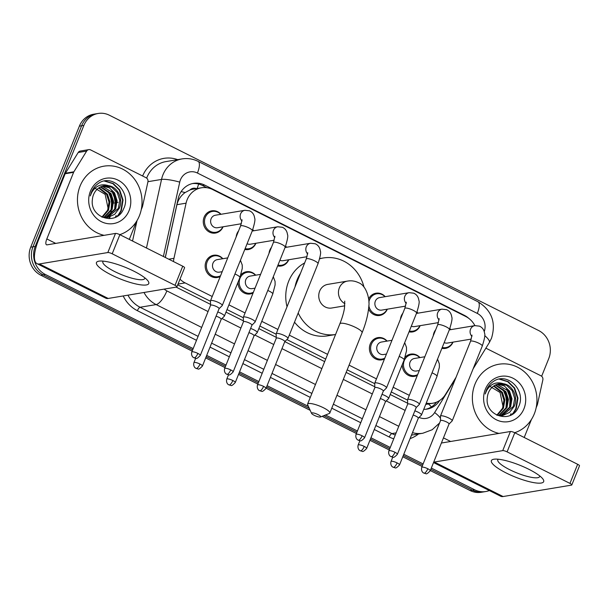 <?xml version="1.0" encoding="UTF-8"?>
<svg xmlns="http://www.w3.org/2000/svg" width="610" height="610" viewBox="0 0 610 610"><rect width="100%" height="100%" fill="white"/><g stroke="black" fill="none" stroke-linecap="round" stroke-linejoin="round"><path stroke-width="0.91" d="M384.506 358.878A11.27 10.309 -99.5 0 1 381.593 359.869A11.27 10.309 -99.5 0 1 371.65 355.493A11.27 10.309 -99.5 0 1 370.247 343.994A11.27 10.309 -99.5 0 1 377.88 337.627A11.27 10.309 -99.5 0 1 387.098 341.089M253.104 292.968A11.27 10.309 -99.5 0 1 250.191 293.959A11.27 10.309 -99.5 0 1 238.007 282.239M220.256 276.49A11.27 10.309 -99.5 0 1 217.343 277.481A11.27 10.309 -99.5 0 1 207.4 273.105A11.27 10.309 -99.5 0 1 206.005 261.606A11.27 10.309 -99.5 0 1 213.63 255.247A11.27 10.309 -99.5 0 1 222.848 258.709M417.354 375.356A11.27 10.309 -99.5 0 1 414.442 376.347A11.27 10.309 -99.5 0 1 402.257 364.627M255.91 243.276A11.27 10.309 -99.5 0 1 248.316 249.543A11.27 10.309 -99.5 0 1 244.793 249.467M236.184 236.863A11.27 10.309 -99.5 0 1 236.97 233.66A11.27 10.309 -99.5 0 1 238.594 230.877M223.062 226.798A11.27 10.309 -99.5 0 1 215.467 233.066A11.27 10.309 -99.5 0 1 205.517 228.689A11.27 10.309 -99.5 0 1 204.121 217.183A11.27 10.309 -99.5 0 1 211.754 210.824A11.27 10.309 -99.5 0 1 220.972 214.285M387.304 309.178A11.27 10.309 -99.5 0 1 379.71 315.446A11.27 10.309 -99.5 0 1 368.554 308.927M288.759 259.753A11.27 10.309 -99.5 0 1 281.164 266.021A11.27 10.309 -99.5 0 1 277.642 265.945M269.033 253.341A11.27 10.309 -99.5 0 1 269.818 250.138A11.27 10.309 -99.5 0 1 271.442 247.355M420.16 325.656A11.27 10.309 -99.5 0 1 412.566 331.924A11.27 10.309 -99.5 0 1 409.036 331.848M400.434 319.251A11.27 10.309 -99.5 0 1 401.22 316.049A11.27 10.309 -99.5 0 1 402.844 313.265M453.009 342.134A11.27 10.309 -99.5 0 1 445.414 348.401A11.27 10.309 -99.5 0 1 441.892 348.325M433.283 335.721A11.27 10.309 -99.5 0 1 434.068 332.526A11.27 10.309 -99.5 0 1 435.692 329.743M196.45 188.62A7.045 6.443 80.5 0 0 189.931 190L185.097 192.569C180.911 195.581 178.189 199.623 176.93 204.693L165.325 257.481M189.931 190A21.136 19.322 -99.5 0 1 193.012 189.199L201.452 187.788A21.136 19.322 80.5 0 0 186.08 203.168L173.957 258.327A21.136 19.322 80.5 0 0 173.492 261.576M177.724 284.847L210.481 301.279M227.019 309.575L243.329 317.757M259.868 326.053L276.177 334.234M286.86 339.587L325.694 359.069M347.181 369.843L374.731 383.659M391.269 391.955L407.579 400.137M474.893 325.626A21.136 19.322 80.5 0 0 465.788 316.514L212.615 189.527A21.136 19.322 80.5 0 0 201.452 187.788M426.253 403.118A21.136 19.322 80.5 0 0 432.734 403.24A21.136 19.322 80.5 0 0 445.437 394.495L456.044 377.308M179.996 279.197A21.136 19.322 80.5 0 0 185.127 282.903L212.219 296.49M228.91 304.863L245.067 312.968M261.759 321.34L277.916 329.446M289.292 335.149L327.585 354.357M349.072 365.138L376.469 378.879M393.16 387.251L409.318 395.349M240.889 274.813A11.27 10.309 -99.5 0 1 246.486 271.724A11.27 10.309 -99.5 0 1 255.697 275.186M405.139 357.201A11.27 10.309 -99.5 0 1 410.728 354.105A11.27 10.309 -99.5 0 1 419.947 357.567M416.981 312.068A11.27 10.309 -99.5 0 1 418.071 313.151M368.638 298.961A11.27 10.309 -99.5 0 1 376.004 293.212A11.27 10.309 -99.5 0 1 385.223 296.673M285.579 246.158A11.27 10.309 -99.5 0 1 286.669 247.241M252.731 229.68A11.27 10.309 -99.5 0 1 253.821 230.763M449.829 328.546A11.27 10.309 -99.5 0 1 450.92 329.621M468.831 318.405A21.136 19.322 80.5 0 0 464.401 315.362L204.693 185.097A21.136 19.322 80.5 0 0 193.53 183.358A21.136 19.322 80.5 0 0 178.158 198.738L165.257 257.443M116.007 215.726A28.182 25.765 -99.5 0 1 115.336 217.267A28.182 25.765 -99.5 0 0 116.007 215.726M510.913 413.809A28.182 25.765 -99.5 0 1 510.242 415.341A28.182 25.765 -99.5 0 0 510.913 413.809M489.342 490.547A21.136 19.322 -99.5 0 1 485.796 491.53A21.136 19.322 -99.5 0 1 474.633 489.792L431.331 468.068M193.164 348.607L45.331 274.462A21.136 19.322 -99.5 0 1 35.227 246.425L83.883 125.393A21.136 19.322 -99.5 0 1 98.195 113.468A21.136 19.322 -99.5 0 1 109.35 115.206L538.653 330.536A21.136 19.322 -99.5 0 1 548.764 358.566L541.649 376.256M423.111 463.943L403.797 454.259M390.263 447.473L370.949 437.782M357.414 430.995L325.511 414.991M308.378 406.397L267.081 385.68M258.861 381.563L239.547 371.871M226.013 365.085L206.698 355.394M430.325 470.569L470.127 490.539A21.136 19.322 -99.5 0 0 481.29 492.278L483.539 491.904A21.136 19.322 -99.5 0 1 472.384 490.166L430.828 469.319L472.384 490.166A21.136 19.322 -99.5 0 0 483.539 491.904L485.796 491.53M192.158 351.116L40.832 275.209A21.136 19.322 -99.5 0 1 30.721 247.18L79.376 126.148L81.633 125.767A21.136 19.322 -99.5 0 1 95.938 113.841A21.136 19.322 -99.5 0 0 81.633 125.767L32.978 246.798L81.633 125.767L83.883 125.393M40.832 275.209L43.081 274.835A21.136 19.322 -99.5 0 1 32.978 246.798A21.136 19.322 -99.5 0 0 43.081 274.835L192.661 349.858L43.081 274.835L45.331 274.462M422.608 465.201L403.294 455.51L422.608 465.201M389.76 448.724L370.445 439.032L389.76 448.724M356.911 432.246L323.834 415.654L356.911 432.246M309.278 408.357L266.578 386.938L309.278 408.357M258.358 382.813L239.044 373.129L258.358 382.813M225.509 366.335L206.195 356.652L225.509 366.335M423.752 409.341A21.136 19.322 80.5 0 0 427.015 409.104A21.136 19.322 80.5 0 0 439.612 400.534M176.122 287.119L210.557 304.39M225.99 312.129L243.405 320.868M258.838 328.607L276.254 337.345M284.733 341.707A4.583 1.029 -158.1 0 0 284.794 341.623L324.665 361.623M346.152 372.405L374.799 386.77M390.24 394.517L407.655 403.248M192.409 183.587A21.136 19.322 -99.5 0 1 202.436 185.47L206.935 187.735M436.493 402.173A21.136 19.322 -99.5 0 1 425.887 409.257M117.425 216.1A28.182 25.765 80.5 0 0 117.692 215.444M512.331 414.182A28.182 25.765 80.5 0 0 512.606 413.527M79.376 126.148A21.136 19.322 -99.5 0 1 93.688 114.215L98.195 113.468M422.105 466.452L402.791 456.768M389.256 449.974L369.942 440.29M356.408 433.496L322.156 416.317M310.17 410.309L266.074 388.189M257.855 384.071L238.54 374.38M225.006 367.594L205.692 357.902M498.995 433.413A35.227 32.208 -99.5 0 1 475.007 384.132A35.227 32.208 -99.5 0 1 498.858 364.246A35.227 32.208 -99.5 0 1 529.93 377.933A35.227 32.208 -99.5 0 1 534.299 413.87A35.227 32.208 -99.5 0 1 514.688 432.711M502.381 415.517L513.277 406.519L514.672 398.368L512.179 390.591L506.552 385.253L498.843 383.827M496.746 415.166L502.823 415.448L509.602 412.39L514.169 406.367C518.5 397.163 512.659 384.887 503.41 383.728A15.921 14.556 -99.5 0 0 499.216 383.759A15.921 14.556 -99.5 0 0 488.435 392.749A15.921 14.556 -99.5 0 0 487.298 397.575C484.515 416.272 511.782 424.27 518.409 407.099C526.956 390.865 507.474 371.627 493.703 381.25C490.349 383.454 487.886 386.496 486.292 390.377L485.209 393.984L486.559 390.667C490.646 383.766 496.265 381.448 503.41 383.728M500.566 415.646L509.701 407.114L511.096 398.963L508.603 391.185L497.051 384.315M501.024 415.631L510.593 406.969L511.988 398.818L509.502 391.041L504.257 385.909L497.493 384.17M498.705 415.54L506.125 407.709L507.52 399.565L505.027 391.78L495.297 385.062M499.178 415.585L507.017 407.564L508.412 399.413L505.926 391.635L495.732 384.849M496.814 415.181L502.548 408.311L503.944 400.16L501.45 392.382L493.597 386.099M497.287 415.296L503.441 408.159L504.836 400.007L502.35 392.23L494.016 385.81M523.982 408.692A22.966 20.999 -99.5 0 1 496.304 419.764A22.966 20.999 -99.5 0 1 485.324 389.302A22.966 20.999 -99.5 0 1 513.002 378.231A22.966 20.999 -99.5 0 1 523.982 408.692M488.915 385.718L500.063 392.474L502.96 406.214M507.093 404.796L504.966 391.681M510.669 404.201L508.542 391.086M513.605 413.252L516.235 408.746L517.966 398.139L514.626 388.006L508.191 381.624L499.834 379.077M505.972 408.044L506.628 398.559L502.968 389.142M509.548 407.45L510.204 397.964L506.544 388.547M512.636 413.969L515.785 408.822L517.516 398.216L514.177 388.082L507.741 381.692L499.369 379.153M528.786 469.258A28.182 6.336 21.9 0 1 542.442 478.423A28.182 6.336 21.9 0 1 534.924 482.815A28.182 6.336 21.9 0 1 506.262 473.017A28.182 6.336 21.9 0 1 494.496 459.155A28.182 6.336 21.9 0 1 528.786 469.258M498.24 459.223A22.547 5.071 -158.1 0 0 497.791 459.787A22.547 5.071 -158.1 0 0 509.701 469.7A22.547 5.071 -158.1 0 0 539.629 476.608A22.547 5.071 -158.1 0 0 539.69 475.884M485.873 348.165L540.978 375.813A3.523 3.218 80.5 0 1 542.847 379.908L537.471 404.338A3.523 3.218 80.5 0 1 537.296 404.918L536.144 407.777M439.413 423.21L433.291 438.43A28.182 9.501 -63.4 0 0 432.116 441.541M433.542 462.563L500.703 496.243A28.182 9.501 -63.4 0 0 503.09 496.532L571.517 485.118A3.523 0.793 -158.1 0 0 571.814 484.942A3.523 0.793 -158.1 0 0 569.953 483.394L577.639 464.286A3.523 0.793 21.9 0 1 579.5 465.834L571.814 484.942M433.725 462.098A28.182 9.501 -63.4 0 0 434.312 462.037L502.731 450.622L510.41 431.506L441.991 442.921A7.045 2.371 116.6 0 1 441.457 442.875M510.41 431.506A3.523 0.793 21.9 0 1 514.787 432.757L507.101 451.873L569.953 483.394M507.101 451.873A3.523 0.793 -158.1 0 0 502.731 450.622M514.787 432.757L577.639 464.286M524.203 437.484L531.447 419.459M318.107 414.625A4.933 1.106 -158.1 0 0 313.41 412.962A4.933 1.106 -158.1 0 0 311.588 413.397A4.933 1.106 -158.1 0 0 314.165 415.28A4.933 1.106 -158.1 0 0 320.494 416.981A4.933 1.106 -158.1 0 0 318.107 414.625M311.588 413.397L307.654 404.811A11.979 2.692 21.9 0 1 307.585 404.11A11.979 2.692 21.9 0 1 323.483 407.785A11.979 2.692 21.9 0 1 329.812 413.046A11.979 2.692 21.9 0 1 329.278 413.504L320.494 416.981M344.726 301.134L344.452 308.332C343.712 312.808 342.179 317.978 339.846 323.849A11.979 2.692 -158.1 0 1 355.752 327.517A11.979 2.692 -158.1 0 1 362.073 332.785C365.809 323.521 368.021 314.981 368.722 307.165C370.133 299.868 366.633 285.427 358.39 282.636C354.906 280.958 351.261 280.447 347.464 281.096L327.753 284.39A11.979 10.949 80.5 0 0 319.64 291.145A11.979 10.949 80.5 0 0 321.127 303.368A11.979 10.949 80.5 0 0 331.695 308.019L344.787 305.831M294.996 286.952A38.75 35.433 -99.5 0 1 297.108 279.845A38.75 35.433 -99.5 0 1 300.463 273.356M319.632 258.823A38.75 35.433 -99.5 0 1 323.346 257.977A38.75 35.433 -99.5 0 1 364.01 287.173M287.028 306.784A38.75 35.433 -99.5 0 1 288.667 281.256A38.75 35.433 -99.5 0 1 304.657 262.925M294.508 322.171A38.75 35.433 -99.5 0 0 327.654 335.835L335.561 334.516A38.75 35.433 -99.5 0 1 298.191 313.006M449.738 328.775A10.568 9.661 -99.5 0 1 450.699 329.659M449.021 424.049L452.132 420.961A6.344 1.426 -158.1 0 0 452.208 420.839A6.344 1.426 -158.1 0 0 448.861 418.056A6.344 1.426 -158.1 0 0 440.992 415.799A6.344 1.426 -158.1 0 0 440.443 416.111A6.344 1.426 -158.1 0 0 440.42 416.249L440.527 420.633M448.983 424.087A4.583 1.029 -158.1 0 0 449.044 424.003A4.583 1.029 -158.1 0 0 446.619 421.99A4.583 1.029 -158.1 0 0 440.938 420.366A4.583 1.029 -158.1 0 0 440.542 420.587A4.583 1.029 -158.1 0 0 440.527 420.687M471.309 339.084L447.42 343.064A6.344 5.795 -99.5 0 1 444.187 342.606M452.788 342.172A10.568 9.661 -99.5 0 1 445.857 347.616A10.568 9.661 -99.5 0 1 442.235 347.464M416.889 312.305A10.568 9.661 -99.5 0 1 417.85 313.182M416.172 407.579L419.283 404.483A6.344 1.426 -158.1 0 0 419.36 404.361A6.344 1.426 -158.1 0 0 416.012 401.578A6.344 1.426 -158.1 0 0 408.143 399.321A6.344 1.426 -158.1 0 0 407.594 399.634A6.344 1.426 -158.1 0 0 407.571 399.771L407.671 404.155M416.134 407.61A4.583 1.029 -158.1 0 0 416.188 407.526A4.583 1.029 -158.1 0 0 413.771 405.513A4.583 1.029 -158.1 0 0 408.09 403.889A4.583 1.029 -158.1 0 0 407.693 404.11A4.583 1.029 -158.1 0 0 407.678 404.209M438.46 322.606L414.564 326.594A6.344 5.795 -99.5 0 1 411.338 326.129M419.939 325.694A10.568 9.661 -99.5 0 1 413.008 331.138A10.568 9.661 -99.5 0 1 409.386 330.994M405.612 306.128L381.715 310.116A6.344 5.795 -99.5 0 1 376.126 307.654A6.344 5.795 -99.5 0 1 375.341 301.18A6.344 5.795 -99.5 0 1 379.633 297.604L409.135 292.678L413.74 293.189C416.729 294.508 418.445 296.956 418.895 300.524C419.657 301.691 418.879 305.885 416.577 313.098A6.344 1.426 -158.1 0 0 413.229 310.315A6.344 1.426 -158.1 0 0 412.886 310.147A6.344 1.426 -158.1 0 0 404.811 308.37L374.746 383.156A6.344 1.426 -158.1 0 0 374.723 383.293L374.822 387.685M368.867 302.179A10.568 9.661 -99.5 0 1 369.53 299.777A10.568 9.661 -99.5 0 1 376.683 293.806A10.568 9.661 -99.5 0 1 385.001 296.704M383.324 391.101L386.435 388.006A6.344 1.426 -158.1 0 0 386.511 387.884A6.344 1.426 -158.1 0 0 383.164 385.101A6.344 1.426 -158.1 0 0 375.295 382.844A6.344 1.426 -158.1 0 0 374.746 383.156M383.286 391.14A4.583 1.029 -158.1 0 0 383.339 391.056A4.583 1.029 -158.1 0 0 380.922 389.035A4.583 1.029 -158.1 0 0 375.234 387.411A4.583 1.029 -158.1 0 0 374.845 387.64A4.583 1.029 -158.1 0 0 374.822 387.739M387.091 309.217A10.568 9.661 -99.5 0 1 380.16 314.661A10.568 9.661 -99.5 0 1 368.837 305.442M285.488 246.394A10.568 9.661 -99.5 0 1 286.456 247.279M284.771 341.669L287.882 338.573A6.344 1.426 -158.1 0 0 287.966 338.458A6.344 1.426 -158.1 0 0 284.611 335.668A6.344 1.426 -158.1 0 0 276.742 333.418A6.344 1.426 -158.1 0 0 276.193 333.723A6.344 1.426 -158.1 0 0 276.17 333.868L276.277 338.253M265.998 388.379C263.573 390.979 262.102 391.94 261.568 391.246L259.692 390.766A4.583 1.54 116.6 0 0 260.081 390.812A4.583 1.54 -63.4 0 0 263.573 386.366A4.583 1.029 -158.1 0 1 265.998 388.379L284.794 341.623A4.583 1.029 -158.1 0 0 282.369 339.61A4.583 1.029 -158.1 0 0 276.688 337.978A4.583 1.029 -158.1 0 0 276.292 338.207A4.583 1.029 -158.1 0 0 276.277 338.306M307.059 256.696L283.17 260.683A6.344 5.795 -99.5 0 1 279.937 260.218M288.538 259.784A10.568 9.661 -99.5 0 1 281.614 265.228A10.568 9.661 -99.5 0 1 277.985 265.083M252.639 229.917A10.568 9.661 -99.5 0 1 253.6 230.801M251.922 325.191L255.033 322.095A6.344 1.426 -158.1 0 0 255.11 321.981A6.344 1.426 -158.1 0 0 251.762 319.19A6.344 1.426 -158.1 0 0 243.893 316.941A6.344 1.426 -158.1 0 0 243.344 317.246A6.344 1.426 -158.1 0 0 243.321 317.391L243.428 321.775M251.884 325.229A4.583 1.029 -158.1 0 0 251.945 325.145A4.583 1.029 -158.1 0 0 249.52 323.132A4.583 1.029 -158.1 0 0 243.84 321.5A4.583 1.029 -158.1 0 0 243.443 321.729A4.583 1.029 -158.1 0 0 243.428 321.828M274.21 240.218L250.321 244.206A6.344 5.795 -99.5 0 1 247.088 243.741M255.689 243.306A10.568 9.661 -99.5 0 1 248.758 248.75A10.568 9.661 -99.5 0 1 245.136 248.606M241.362 223.74L217.465 227.728A6.344 5.795 -99.5 0 1 211.876 225.265A6.344 5.795 -99.5 0 1 211.09 218.799A6.344 5.795 -99.5 0 1 215.383 215.223L244.892 210.297L249.49 210.808C252.479 212.12 254.195 214.567 254.644 218.144C255.407 219.31 254.637 223.504 252.327 230.717A6.344 1.426 -158.1 0 0 248.979 227.927A6.344 1.426 -158.1 0 0 248.636 227.759A6.344 1.426 -158.1 0 0 240.561 225.99L210.496 300.776A6.344 1.426 -158.1 0 0 210.473 300.913L210.572 305.297M222.841 226.836A10.568 9.661 -99.5 0 1 215.91 232.273A10.568 9.661 -99.5 0 1 206.592 228.171A10.568 9.661 -99.5 0 1 205.28 217.389A10.568 9.661 -99.5 0 1 212.433 211.426A10.568 9.661 -99.5 0 1 220.751 214.323M219.074 308.713L222.185 305.618A6.344 1.426 -158.1 0 0 222.261 305.503A6.344 1.426 -158.1 0 0 218.914 302.712A6.344 1.426 -158.1 0 0 211.045 300.463A6.344 1.426 -158.1 0 0 210.496 300.776M219.036 308.752A4.583 1.029 -158.1 0 0 219.089 308.668A4.583 1.029 -158.1 0 0 216.672 306.655A4.583 1.029 -158.1 0 0 210.991 305.031A4.583 1.029 -158.1 0 0 210.595 305.252A4.583 1.029 -158.1 0 0 210.58 305.351M419.291 370.537L416.447 371.01A6.344 5.795 -99.5 0 1 410.85 368.547A6.344 5.795 -99.5 0 1 410.065 362.081A6.344 5.795 -99.5 0 1 414.358 358.505L424.834 356.751M417.652 374.609A10.568 9.661 -99.5 0 1 414.891 375.554A10.568 9.661 -99.5 0 1 405.566 371.452A10.568 9.661 -99.5 0 1 404.255 360.67A10.568 9.661 -99.5 0 1 411.414 354.707A10.568 9.661 -99.5 0 1 419.733 357.605M418.254 418.239A4.583 1.029 -158.1 0 0 418.315 418.155A4.583 1.029 -158.1 0 0 415.89 416.142A4.583 1.029 -158.1 0 0 413.176 415.029M418.292 418.201L421.403 415.105A6.344 1.426 -158.1 0 0 421.479 414.991A6.344 1.426 -158.1 0 0 414.861 410.827M386.443 354.059L383.598 354.532A6.344 5.795 -99.5 0 1 378.002 352.069A6.344 5.795 -99.5 0 1 377.216 345.603A6.344 5.795 -99.5 0 1 381.509 342.027L391.978 340.281M384.803 358.131A10.568 9.661 -99.5 0 1 382.043 359.077A10.568 9.661 -99.5 0 1 372.718 354.974A10.568 9.661 -99.5 0 1 371.406 344.192A10.568 9.661 -99.5 0 1 378.558 338.23A10.568 9.661 -99.5 0 1 386.885 341.127M385.406 401.761A4.583 1.029 -158.1 0 0 385.459 401.677A4.583 1.029 -158.1 0 0 383.042 399.664A4.583 1.029 -158.1 0 0 380.327 398.551M385.444 401.723L388.555 398.627A6.344 1.426 -158.1 0 0 388.631 398.513A6.344 1.426 -158.1 0 0 382.012 394.35M255.041 288.156L252.197 288.629A6.344 5.795 -99.5 0 1 246.608 286.166A6.344 5.795 -99.5 0 1 245.815 279.693A6.344 5.795 -99.5 0 1 250.108 276.116L260.584 274.37M253.409 292.221A10.568 9.661 -99.5 0 1 250.641 293.174A10.568 9.661 -99.5 0 1 241.316 289.071A10.568 9.661 -99.5 0 1 240.004 278.29A10.568 9.661 -99.5 0 1 247.164 272.327A10.568 9.661 -99.5 0 1 255.483 275.224M254.004 335.851A4.583 1.029 -158.1 0 0 254.065 335.767A4.583 1.029 -158.1 0 0 251.64 333.754A4.583 1.029 -158.1 0 0 248.926 332.648M254.042 335.813L257.153 332.724A6.344 1.426 -158.1 0 0 257.237 332.602A6.344 1.426 -158.1 0 0 250.618 328.447M222.192 271.679L219.348 272.151A6.344 5.795 -99.5 0 1 213.752 269.689A6.344 5.795 -99.5 0 1 212.966 263.215A6.344 5.795 -99.5 0 1 217.259 259.639L227.736 257.893M220.553 275.743A10.568 9.661 -99.5 0 1 217.793 276.696A10.568 9.661 -99.5 0 1 208.467 272.594A10.568 9.661 -99.5 0 1 207.156 261.812A10.568 9.661 -99.5 0 1 214.316 255.849A10.568 9.661 -99.5 0 1 222.635 258.747M221.155 319.381A4.583 1.029 -158.1 0 0 221.216 319.297A4.583 1.029 -158.1 0 0 218.792 317.276A4.583 1.029 -158.1 0 0 216.077 316.171M221.194 319.343L224.305 316.247A6.344 1.426 -158.1 0 0 224.381 316.125A6.344 1.426 -158.1 0 0 217.762 311.969M133.88 271.183A28.182 6.336 21.9 0 1 147.528 280.348A28.182 6.336 21.9 0 1 140.01 284.74A28.182 6.336 21.9 0 1 111.355 274.942A28.182 6.336 21.9 0 1 99.59 261.072A28.182 6.336 21.9 0 1 133.88 271.183M103.334 261.141A22.547 5.071 -158.1 0 0 102.876 261.705A22.547 5.071 -158.1 0 0 114.787 271.618A22.547 5.071 -158.1 0 0 144.722 278.526A22.547 5.071 -158.1 0 0 144.783 277.802M73.871 171.806A3.523 3.218 80.5 0 0 73.604 172.333L65.156 173.743A3.523 3.218 -99.5 0 1 65.422 173.217L73.871 171.806L86.65 151.089A3.523 3.218 80.5 0 1 90.631 149.923L146.072 177.731A3.523 3.218 80.5 0 1 147.933 181.826L142.565 206.264A3.523 3.218 80.5 0 1 142.389 206.836L141.238 209.695M65.156 173.743L38.384 240.355A28.182 9.501 -63.4 0 0 37.004 263.665A28.182 9.501 -63.4 0 0 39.398 263.955L107.825 252.54L115.503 233.432L47.084 244.846A7.045 2.371 116.6 0 1 46.482 244.77A7.045 2.371 116.6 0 1 46.825 238.945L73.604 172.333M65.422 173.217L78.202 152.5A3.523 3.218 -99.5 0 1 80.322 151.044L88.77 149.633M37.004 263.665L105.789 298.168A28.182 9.501 -63.4 0 0 108.183 298.458L176.603 287.043A3.523 0.793 -158.1 0 0 176.908 286.868A3.523 0.793 -158.1 0 0 175.047 285.32L182.733 266.204A3.523 0.793 21.9 0 1 184.594 267.76L176.908 286.868M115.503 233.432A3.523 0.793 21.9 0 1 119.88 234.682L112.194 253.79L175.047 285.32M112.194 253.79A3.523 0.793 -158.1 0 0 107.825 252.54M119.88 234.682L182.733 266.204M129.297 239.402L136.541 221.384M104.089 235.33A35.227 32.208 -99.5 0 1 80.093 186.05A35.227 32.208 -99.5 0 1 103.944 166.172A35.227 32.208 -99.5 0 1 135.024 179.851A35.227 32.208 -99.5 0 1 139.393 215.787A35.227 32.208 -99.5 0 1 119.781 234.637M107.467 217.435L118.363 208.437L119.758 200.293L117.273 192.508L111.645 187.171L103.936 185.753M101.84 217.084L107.917 217.366L114.688 214.316L119.263 208.292C123.594 199.081 117.753 186.812 108.504 185.653A15.921 14.556 -99.5 0 0 104.31 185.684A15.921 14.556 -99.5 0 0 93.528 194.666A15.921 14.556 -99.5 0 0 92.392 199.5C89.601 218.189 116.876 226.196 123.502 209.024C132.042 192.79 112.568 173.545 98.797 183.168C95.442 185.379 92.972 188.421 91.386 192.302L90.295 195.901L91.653 192.592C95.739 185.684 101.359 183.374 108.504 185.653M105.652 217.564L114.787 209.039L116.182 200.888L113.696 193.111L102.144 186.233M106.109 217.556L115.686 208.887L117.082 200.736L114.588 192.958L109.35 187.834L102.587 186.088M103.799 217.457L111.211 209.634L112.606 201.483L110.12 193.705L100.391 186.98M104.264 217.511L112.11 209.482L113.506 201.338L111.012 193.553L100.825 186.767M101.9 217.099L107.634 210.229L109.03 202.078L106.544 194.3L98.683 188.017M102.381 217.213L108.534 210.076L109.93 201.933L107.436 194.155L99.11 187.735M129.076 210.618A22.966 20.999 -99.5 0 1 101.397 221.689A22.966 20.999 -99.5 0 1 90.417 191.227A22.966 20.999 -99.5 0 1 118.088 180.156A22.966 20.999 -99.5 0 1 129.076 210.618M94.009 187.644L105.156 194.392L108.054 208.132M112.179 206.714L110.052 193.599M115.755 206.119L113.628 193.004M118.691 215.177L121.321 210.671L123.052 200.057L119.72 189.931L113.285 183.541L104.928 181.002M111.066 209.97L111.722 200.484L108.061 191.067M114.642 209.367L115.298 199.882L111.638 190.472M117.73 215.894L120.879 210.747L122.61 200.133L119.27 190L112.827 183.61L104.462 181.078M181.139 191.609A21.136 3.439 12.4 0 1 185.097 192.569M428.433 403.957A21.136 5.917 31.7 0 1 431.415 406.923M197.091 188.513A21.136 7.122 -63.4 0 0 198.631 184.052M178.028 284.092L185.127 282.903M168.749 259.197L173.957 258.327M176.93 204.693L186.08 203.168M463.722 315.477L464.401 315.362M484.21 331.649A14.091 12.886 80.5 0 0 477.302 313.41L197.427 173.034A14.091 12.886 80.5 0 0 180.446 179.828A14.091 12.886 80.5 0 0 179.736 182.131L163.388 256.505M484.714 335.607A14.091 3.942 31.7 0 1 489.327 342.561L491.477 338.298C496.281 322.56 491.782 310.383 477.988 301.759A14.091 4.75 116.6 0 1 477.302 313.41M146.461 248.018L161.536 179.424A28.182 25.765 -99.5 0 1 162.954 174.818A28.182 25.765 -99.5 0 1 182.032 158.913L165.981 161.589A28.182 25.765 80.5 0 0 146.903 177.495A28.182 25.765 80.5 0 0 146.667 178.112M147.963 181.688L161.536 179.424A14.091 2.295 12.4 0 1 179.736 182.131M418.498 433.954A31.705 28.99 -99.5 0 1 410.103 438.582M393.747 438.803A31.705 28.99 -99.5 0 1 389.241 437.004L374.281 429.501M360.739 422.715L331.771 408.182M310.284 397.4L270.405 377.399M262.193 373.282L242.879 363.59M229.345 356.804L210.031 347.113M196.496 340.327L137.387 310.681A31.705 28.99 -99.5 0 1 123.197 295.949M142.626 176A31.705 28.99 -99.5 0 1 177.678 159.645M474.633 489.792L470.127 490.539M35.227 246.425L30.721 247.18M411.491 435.121L422.86 433.23A28.182 25.765 -99.5 0 1 412.482 432.65M396.126 432.887L391.925 433.588A28.182 25.765 80.5 0 0 395.288 434.976M137.029 220.584L132.53 241.026M201.674 327.433L156.122 304.581L140.071 307.257L198.09 336.362M164.189 289.11A14.091 12.886 80.5 0 0 166.873 290.901A14.091 4.75 116.6 0 1 156.122 304.581A28.182 25.765 -99.5 0 1 144.006 292.48M127.963 295.156A28.182 25.765 80.5 0 0 140.071 307.257A3.523 1.19 -63.4 0 0 137.387 310.681M398.772 426.291L379.458 416.607M365.924 409.813L336.949 395.28M315.469 384.506L275.59 364.505M267.378 360.388L248.064 350.697M234.53 343.91L215.216 334.219M211.624 343.148L230.938 352.839M244.473 359.625L263.787 369.309M272.007 373.434L311.878 393.435M333.365 404.209L362.34 418.742M375.874 425.528L391.925 433.588A3.523 1.19 -63.4 0 0 389.241 437.004M419.093 417.4A14.091 12.886 80.5 0 0 434.64 412.558L455.395 378.917M166.873 290.901L208.056 311.558M221.994 318.55L240.904 328.035M254.843 335.027L273.76 344.513M281.972 348.63L321.844 368.631M343.331 379.412L372.306 393.946M386.237 400.93L405.154 410.416M418.346 418.147A14.091 4.75 116.6 0 1 418.002 418.925M434.64 412.558A14.091 3.942 31.7 0 1 440.466 418.285M477.988 301.759L198.113 161.375A14.091 4.75 116.6 0 1 197.427 173.034M202.436 185.47L204.693 185.097M111.264 211.159L110.441 214.873M110.303 215.521L110.052 216.664M110.006 216.855L109.754 218.014M115.328 196.565A28.182 25.765 80.5 0 0 115.145 196.946M113.536 203.084L115.519 202.749M117.112 202.489L118.035 202.329M511.195 413.763A28.182 25.765 -99.5 0 1 510.578 415.181M512.888 413.481A28.182 25.765 -99.5 0 1 512.728 413.87M434.312 462.037L503.09 496.532M443.462 437.888L450.63 441.48M347.464 281.096A11.979 10.949 80.5 0 0 339.351 287.859A11.979 10.949 80.5 0 0 344.924 303.666M427.824 468.747A4.583 1.54 -63.4 0 1 424.331 473.192A4.583 1.54 116.6 0 1 423.942 473.146L425.818 473.634C426.352 474.321 427.824 473.368 430.241 470.76A4.583 1.029 -158.1 0 0 427.824 468.747A4.583 1.029 -158.1 0 0 421.746 467.344L440.542 420.587M471.942 336.415A6.344 5.795 -99.5 0 1 470.546 329.209A6.344 5.795 -99.5 0 1 474.839 325.633L479.437 326.144C482.426 327.463 484.149 329.903 484.599 333.479C485.354 334.646 484.584 338.84 482.274 346.053A6.344 1.426 -158.1 0 0 478.926 343.27A6.344 1.426 -158.1 0 0 478.583 343.102A6.344 1.426 -158.1 0 0 470.508 341.325L440.443 416.111M394.975 452.269A4.583 1.54 -63.4 0 1 391.483 456.722A4.583 1.54 116.6 0 1 391.094 456.669L392.97 457.157C393.503 457.843 394.975 456.89 397.392 454.29A4.583 1.029 -158.1 0 0 394.975 452.269A4.583 1.029 -158.1 0 0 388.898 450.866L407.693 404.11M439.093 319.937A6.344 5.795 -99.5 0 1 437.698 312.732A6.344 5.795 -99.5 0 1 441.991 309.156L446.589 309.666C449.578 310.986 451.293 313.426 451.743 317.002C452.506 318.168 451.736 322.362 449.425 329.575A6.344 1.426 -158.1 0 0 446.078 326.792A6.344 1.426 -158.1 0 0 445.735 326.625A6.344 1.426 -158.1 0 0 437.66 324.848L407.594 399.634M362.126 435.799A4.583 1.54 -63.4 0 1 358.634 440.245A4.583 1.54 116.6 0 1 358.245 440.199L360.121 440.679C360.655 441.365 362.126 440.412 364.544 437.812A4.583 1.029 -158.1 0 0 362.126 435.799A4.583 1.029 -158.1 0 0 356.049 434.396L374.845 387.64M406.237 303.46A6.344 5.795 -99.5 0 1 404.842 296.262A6.344 5.795 -99.5 0 1 409.135 292.678M307.692 254.027A6.344 5.795 -99.5 0 1 306.296 246.829A6.344 5.795 -99.5 0 1 310.589 243.253L315.187 243.756C318.176 245.075 319.899 247.523 320.349 251.091C321.104 252.265 320.334 256.452 318.023 263.673A6.344 1.426 -158.1 0 0 314.676 260.882A6.344 1.426 -158.1 0 0 314.333 260.714A6.344 1.426 -158.1 0 0 306.258 258.937L276.193 333.723M263.573 386.366A4.583 1.029 -158.1 0 0 257.496 384.963L276.292 338.207M230.725 369.889A4.583 1.54 -63.4 0 1 227.233 374.334A4.583 1.54 116.6 0 1 226.844 374.288L228.719 374.769C229.253 375.463 230.725 374.502 233.142 371.902A4.583 1.029 -158.1 0 0 230.725 369.889A4.583 1.029 -158.1 0 0 224.648 368.486L243.443 321.729M274.843 237.549A6.344 5.795 -99.5 0 1 273.448 230.351A6.344 5.795 -99.5 0 1 277.741 226.775L282.338 227.278C285.327 228.597 287.051 231.045 287.501 234.614C288.255 235.788 287.485 239.982 285.175 247.195A6.344 1.426 -158.1 0 0 281.828 244.404A6.344 1.426 -158.1 0 0 281.485 244.236A6.344 1.426 -158.1 0 0 273.41 242.467L243.344 317.246M197.876 353.411A4.583 1.54 -63.4 0 1 194.384 357.856A4.583 1.54 116.6 0 1 193.995 357.811L195.871 358.291C196.405 358.985 197.876 358.024 200.293 355.424A4.583 1.029 -158.1 0 0 197.876 353.411A4.583 1.029 -158.1 0 0 191.799 352.008L210.595 305.252M241.995 221.072A6.344 5.795 -99.5 0 1 240.599 213.874A6.344 5.795 -99.5 0 1 244.892 210.297M397.095 462.899A4.583 1.54 -63.4 0 1 393.603 467.344A4.583 1.54 116.6 0 1 393.214 467.298L395.089 467.779C395.623 468.472 397.095 467.512 399.512 464.911A4.583 1.029 -158.1 0 0 397.095 462.899A4.583 1.029 -158.1 0 0 391.018 461.495L392.764 457.142M437.538 359.145L439.322 363.812L439.368 367.25L437.004 376.385A6.344 1.426 -158.1 0 0 433.313 373.427A6.344 1.426 -158.1 0 0 432.025 372.855M364.246 446.421A4.583 1.54 -63.4 0 1 360.754 450.866A4.583 1.54 116.6 0 1 360.365 450.82L362.241 451.301C362.775 451.995 364.246 451.034 366.663 448.434A4.583 1.029 -158.1 0 0 364.246 446.421A4.583 1.029 -158.1 0 0 358.169 445.018L359.915 440.664M404.689 342.667L406.474 347.334L406.519 350.773L404.148 359.908A6.344 1.426 -158.1 0 0 400.465 356.957A6.344 1.426 -158.1 0 0 399.176 356.377M232.845 380.51A4.583 1.54 -63.4 0 1 229.352 384.956A4.583 1.54 116.6 0 1 228.963 384.91L230.839 385.398C231.373 386.084 232.845 385.131 235.269 382.523A4.583 1.029 -158.1 0 0 232.845 380.51A4.583 1.029 -158.1 0 0 226.767 379.107L228.521 374.761M273.288 276.765L275.072 281.423L275.125 284.87L272.754 294.005A6.344 1.426 -158.1 0 0 269.063 291.046A6.344 1.426 -158.1 0 0 267.782 290.467M199.996 364.04A4.583 1.54 -63.4 0 1 196.504 368.486A4.583 1.54 116.6 0 1 196.115 368.432L197.991 368.92C198.524 369.607 199.996 368.654 202.413 366.053A4.583 1.029 -158.1 0 0 199.996 364.04A4.583 1.029 -158.1 0 0 193.919 362.637L195.665 358.284M240.439 260.287L242.223 264.946L242.269 268.392L239.905 277.527A6.344 1.426 -158.1 0 0 236.215 274.569A6.344 1.426 -158.1 0 0 234.926 273.989M39.398 263.955L108.183 298.458M46.825 238.945L55.716 243.405M86.65 151.089L78.202 152.5M116.289 215.681A28.182 25.765 -99.5 0 1 115.671 217.107M117.974 215.399A28.182 25.765 -99.5 0 1 117.814 215.787M425.734 404.407L432.734 403.24M422.86 433.23L432.185 429.737L439.581 422.989M198.113 161.375C192.989 158.852 187.628 158.028 182.032 158.913M473.108 368.852L489.327 342.561M109.076 218.7L109.442 217.03M109.472 216.885L109.686 215.932M109.8 215.383L110.303 213.119M110.936 210.244L111.798 206.325M339.846 323.849L307.585 404.11M323.346 257.977L319.693 258.587M362.073 332.785L329.812 413.046M449.296 329.896L474.839 325.633M470.508 341.325L472.018 335.126M445.857 347.616L441.907 348.272M482.274 346.053L452.208 420.839M430.241 470.76L449.044 424.003M421.746 467.344C420.725 471.156 423.432 473.024 423.21 472.697L423.942 473.146M416.447 313.418L441.991 309.156M437.66 324.848L439.17 318.649M413.008 331.138L409.058 331.794M449.425 329.575L419.36 404.361M397.392 454.29L416.188 407.526M388.898 450.866C387.868 454.679 390.583 456.547 390.362 456.219L391.094 456.669M376.683 293.806L372.58 294.493M404.811 308.37L406.321 302.171M380.16 314.661L376.057 315.347M416.577 313.098L386.511 387.884M364.544 437.812L383.339 391.056M356.049 434.396C355.02 438.201 357.735 440.069 357.513 439.741L358.245 440.199M285.045 247.507L310.589 243.253M306.258 258.937L307.768 252.738M281.614 265.228L277.664 265.891M318.023 263.673L287.966 338.458M257.496 384.963C256.474 388.768 259.181 390.636 258.968 390.308L259.692 390.766M252.197 231.037L277.741 226.775M273.41 242.467L274.919 236.261M248.758 248.75L244.808 249.414M285.175 247.195L255.11 321.981M233.142 371.902L251.945 325.145M224.648 368.486C223.626 372.298 226.333 374.159 226.112 373.831L226.844 374.288M212.433 211.426L208.33 212.112M240.561 225.99L242.071 219.791M215.91 232.273L211.807 232.959M252.327 230.717L222.261 305.503M200.293 355.424L219.089 308.668M191.799 352.008C190.77 355.821 193.484 357.681 193.263 357.353L193.995 357.811M411.414 354.707L407.312 355.394M437.004 376.385L421.479 414.991M414.891 375.554L410.789 376.24M399.512 464.911L418.315 418.155M391.018 461.495C389.996 465.308 392.703 467.168 392.482 466.841L393.214 467.298M378.558 338.23L374.464 338.916M404.148 359.908L388.631 398.513M382.043 359.077L377.941 359.763M366.663 448.434L385.459 401.677M358.169 445.018C357.147 448.83 359.854 450.691 359.633 450.363L360.365 450.82M247.164 272.327L243.062 273.005M272.754 294.005L257.237 332.602M250.641 293.174L246.539 293.86M235.269 382.523L254.065 335.767M226.767 379.107C225.746 382.92 228.453 384.788 228.239 384.46L228.963 384.91M214.316 255.849L210.214 256.528M239.905 277.527L224.381 316.125M217.793 276.696L213.691 277.382M202.413 366.053L221.216 319.297M193.919 362.637C192.897 366.442 195.604 368.31 195.383 367.983L196.115 368.432"/></g></svg>
